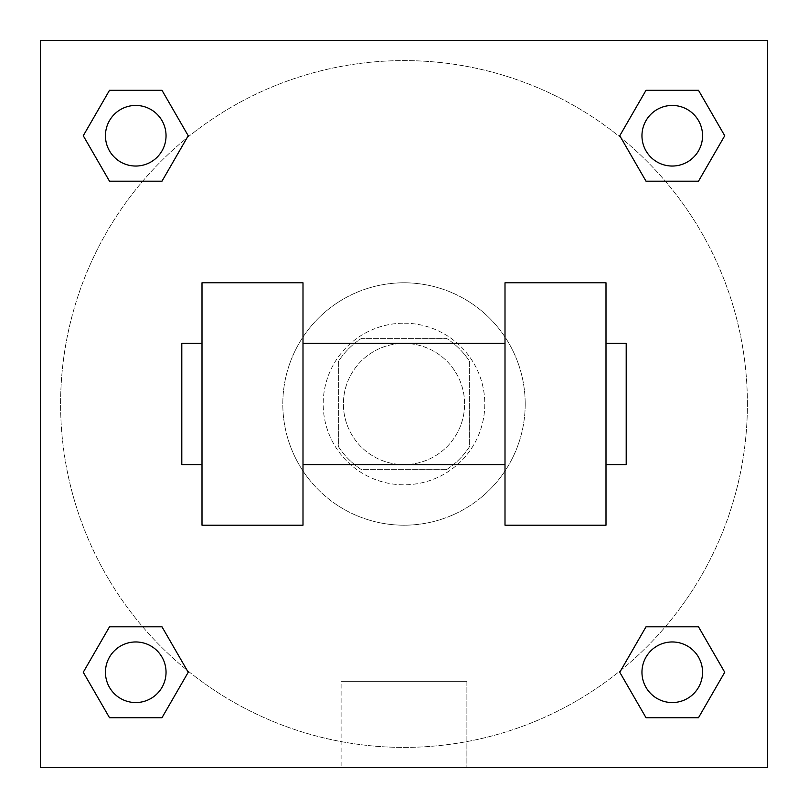 <?xml version="1.0" encoding="UTF-8"?>
<svg xmlns="http://www.w3.org/2000/svg" width="808" height="808" viewBox="0 0 808 808"><rect width="100%" height="100%" fill="white"/><g stroke="black" fill="none" stroke-linecap="round" stroke-linejoin="round"><path stroke-width="0.61" stroke-dasharray="4.04 3.03" d="M464.6 404A60.6 60.6 0 0 0 373.7 351.52A60.6 60.6 0 0 0 373.7 456.48A60.6 60.6 0 0 0 464.6 404A60.6 60.6 0 0 0 373.7 351.52A60.6 60.6 0 0 0 373.7 456.48A60.6 60.6 0 0 0 464.6 404M446.511 469.65L361.489 469.65A78.214 78.214 0 0 1 338.35 446.511L338.35 361.489A78.214 78.214 0 0 1 361.489 338.35L446.511 338.35A78.214 78.214 0 0 1 469.65 361.489L469.65 446.511A78.214 78.214 0 0 1 446.511 469.65L361.489 469.65A78.214 78.214 0 0 1 338.35 446.511L338.35 361.489A78.214 78.214 0 0 1 361.489 338.35L446.511 338.35A78.214 78.214 0 0 1 469.65 361.489L469.65 446.511A78.214 78.214 0 0 1 446.511 469.65M404 323.2A80.8 80.8 0 0 1 473.973 444.4A80.8 80.8 0 0 1 334.027 444.4A80.8 80.8 0 0 1 404 323.2A80.8 80.8 0 0 0 323.2 404A80.8 80.8 0 0 0 404 484.8A80.8 80.8 0 0 0 484.8 404A80.8 80.8 0 0 0 404 323.2M525.2 404A121.2 121.2 0 0 0 343.4 299.041A121.2 121.2 0 0 0 343.4 508.959A121.2 121.2 0 0 0 525.2 404A121.2 121.2 0 0 0 343.4 299.041A121.2 121.2 0 0 0 343.4 508.959A121.2 121.2 0 0 0 525.2 404M142.693 181.194L109.504 181.194L142.693 181.194L109.504 181.194L83.264 135.744L109.504 90.294L161.984 90.294L188.224 135.744L161.984 181.194L188.224 135.744L161.984 181.194L188.224 135.744L161.984 90.294L188.224 135.744M161.984 626.806L188.224 672.256L161.984 626.806L188.224 672.256L161.984 626.806L188.224 672.256L161.984 717.706L109.504 717.706L83.264 672.256L109.504 626.806L142.693 626.806M40.4 767.6L40.4 40.4L767.6 40.4L767.6 767.6L40.4 767.6L40.4 40.4L767.6 40.4L767.6 767.6L40.4 767.6L40.4 40.4L767.6 40.4L767.6 767.6L40.4 767.6L40.4 40.4L767.6 40.4L767.6 767.6L40.4 767.6M646.016 181.194L619.776 135.744L646.016 181.194L619.776 135.744L646.016 181.194L619.776 135.744L646.016 90.294L698.496 90.294L724.736 135.744L698.496 181.194L665.307 181.194M619.776 672.256L646.016 626.806L619.776 672.256L646.016 626.806L619.776 672.256L646.016 717.706L619.776 672.256L646.016 717.706L619.776 672.256L646.016 717.706L698.496 717.706L646.016 717.706L698.496 717.706L724.736 672.256L698.496 717.706M665.307 626.806L698.496 626.806L665.307 626.806L698.496 626.806L724.736 672.256M431.775 40.4L376.225 40.4L431.775 40.42M747.4 404A343.4 343.4 0 0 0 232.3 106.605A343.4 343.4 0 0 0 232.3 701.395A343.4 343.4 0 0 0 747.4 404A343.4 343.4 0 0 0 232.3 106.605A343.4 343.4 0 0 0 232.3 701.395A343.4 343.4 0 0 0 747.4 404M166.044 672.256A30.3 30.3 0 0 0 120.594 646.016A30.3 30.3 0 0 0 120.594 698.496A30.3 30.3 0 0 0 166.044 672.256A30.3 30.3 0 0 0 120.594 646.016A30.3 30.3 0 0 0 120.594 698.496A30.3 30.3 0 0 0 166.044 672.256A30.3 30.3 0 0 0 120.594 646.016A30.3 30.3 0 0 0 120.594 698.496A30.3 30.3 0 0 0 166.044 672.256A30.3 30.3 0 0 0 120.594 646.016A30.3 30.3 0 0 0 120.594 698.496A30.3 30.3 0 0 0 166.044 672.256A30.3 30.3 0 0 0 120.594 646.016A30.3 30.3 0 0 0 120.594 698.496A30.3 30.3 0 0 0 166.044 672.256M166.044 135.744A30.3 30.3 0 0 0 120.594 109.504A30.3 30.3 0 0 0 120.594 161.984A30.3 30.3 0 0 0 166.044 135.744A30.3 30.3 0 0 0 120.594 109.504A30.3 30.3 0 0 0 120.594 161.984A30.3 30.3 0 0 0 166.044 135.744A30.3 30.3 0 0 0 120.594 109.504A30.3 30.3 0 0 0 120.594 161.984A30.3 30.3 0 0 0 166.044 135.744A30.3 30.3 0 0 0 120.594 109.504A30.3 30.3 0 0 0 120.594 161.984A30.3 30.3 0 0 0 166.044 135.744A30.3 30.3 0 0 0 120.594 109.504A30.3 30.3 0 0 0 120.594 161.984A30.3 30.3 0 0 0 166.044 135.744M702.556 135.744A30.3 30.3 0 0 0 657.106 109.504A30.3 30.3 0 0 0 657.106 161.984A30.3 30.3 0 0 0 702.556 135.744A30.3 30.3 0 0 0 657.106 109.504A30.3 30.3 0 0 0 657.106 161.984A30.3 30.3 0 0 0 702.556 135.744A30.3 30.3 0 0 0 657.106 109.504A30.3 30.3 0 0 0 657.106 161.984A30.3 30.3 0 0 0 702.556 135.744A30.3 30.3 0 0 0 657.106 109.504A30.3 30.3 0 0 0 657.106 161.984A30.3 30.3 0 0 0 702.556 135.744A30.3 30.3 0 0 0 657.106 109.504A30.3 30.3 0 0 0 657.106 161.984A30.3 30.3 0 0 0 702.556 135.744M641.956 672.256A30.3 30.3 0 0 1 687.406 646.016A30.3 30.3 0 0 1 687.406 698.496A30.3 30.3 0 0 1 641.956 672.256A30.3 30.3 0 0 1 687.406 646.016A30.3 30.3 0 0 1 687.406 698.496A30.3 30.3 0 0 1 641.956 672.256M466.893 767.6L341.107 767.6L466.893 767.6L341.107 767.6L466.893 767.6L466.893 681.306L341.107 681.306L466.893 681.306L466.893 767.6M40.4 404L40.4 376.225L40.42 404M767.6 404L767.6 376.225L767.58 404M702.556 672.256A30.3 30.3 0 0 0 657.106 646.016A30.3 30.3 0 0 0 657.106 698.496A30.3 30.3 0 0 0 702.556 672.256A30.3 30.3 0 0 0 657.106 646.016A30.3 30.3 0 0 0 657.106 698.496A30.3 30.3 0 0 0 702.556 672.256A30.3 30.3 0 0 0 657.106 646.016A30.3 30.3 0 0 0 657.106 698.496A30.3 30.3 0 0 0 702.556 672.256M188.224 672.256L161.984 717.706L188.224 672.256L161.984 717.706L109.504 717.706L83.264 672.256L109.504 626.806M161.984 717.706L109.504 717.706L83.264 672.256M619.776 135.744L646.016 90.294L619.776 135.744L646.016 90.294L698.496 90.294L724.736 135.744L698.496 181.194M646.016 90.294L698.496 90.294L724.736 135.744M83.264 135.744L109.504 181.194L83.264 135.744L109.504 181.194L83.264 135.744L109.504 90.294L161.984 90.294L109.504 90.294L83.264 135.744L109.504 90.294M767.58 376.225L767.58 431.775L767.6 376.225M341.107 681.306L466.893 681.306L341.107 681.306L341.107 767.6L341.107 681.306M40.4 431.775L40.42 376.225L40.4 431.775M202 282.8L303 282.8L303 525.2L202 525.2L202 282.8M505 282.8L505 525.2L606 525.2L606 282.8L505 282.8M505 404L505 343.4L505 404M303 404L303 343.4L303 404M606 404L606 343.4L606 404M626.2 343.4L626.2 464.6M202 404L202 464.6L202 404M181.8 464.6L181.8 343.4"/><path stroke-width="1.21" d="M188.224 135.744L161.984 181.194L109.504 181.194L83.264 135.744L109.504 90.294L161.984 90.294L188.224 135.744L161.984 181.194L142.693 181.194M142.693 626.806L161.984 626.806L188.224 672.256L161.984 717.706L109.504 717.706L83.264 672.256L109.504 626.806L161.984 626.806M665.307 181.194L646.016 181.194L619.776 135.744L646.016 90.294L698.496 90.294L724.736 135.744L698.496 181.194L646.016 181.194M619.776 672.256L646.016 626.806L698.496 626.806L724.736 672.256L698.496 717.706L646.016 717.706L619.776 672.256L646.016 626.806L665.307 626.806M646.016 626.806L698.496 626.806L646.016 626.806M698.496 717.706L646.016 717.706L698.496 717.706L724.736 672.256M702.556 672.256A30.3 30.3 0 0 0 657.106 646.016A30.3 30.3 0 0 0 657.106 698.496A30.3 30.3 0 0 0 702.556 672.256M161.984 717.706L109.504 717.706L161.984 717.706L188.224 672.256M166.044 672.256A30.3 30.3 0 0 0 120.594 646.016A30.3 30.3 0 0 0 120.594 698.496A30.3 30.3 0 0 0 166.044 672.256M646.016 90.294L698.496 90.294L646.016 90.294L619.776 135.744M702.556 135.744A30.3 30.3 0 0 0 657.106 109.504A30.3 30.3 0 0 0 657.106 161.984A30.3 30.3 0 0 0 702.556 135.744M109.504 90.294L161.984 90.294L109.504 90.294L83.264 135.744M161.984 181.194L109.504 181.194L161.984 181.194M166.044 135.744A30.3 30.3 0 0 0 120.594 109.504A30.3 30.3 0 0 0 120.594 161.984A30.3 30.3 0 0 0 166.044 135.744M767.6 40.4L767.6 767.6L40.4 767.6L40.4 40.4L767.6 40.4M83.264 672.256L109.504 626.806M724.736 135.744L698.496 181.194M505 282.8L505 525.2L606 525.2L606 282.8L505 282.8M303 525.2L303 282.8L202 282.8L202 525.2L303 525.2M606 464.6L626.2 464.6L626.2 343.4L606 343.4M202 343.4L181.8 343.4L181.8 464.6L202 464.6M505 343.4L303 343.4M505 464.6L303 464.6"/></g></svg>
